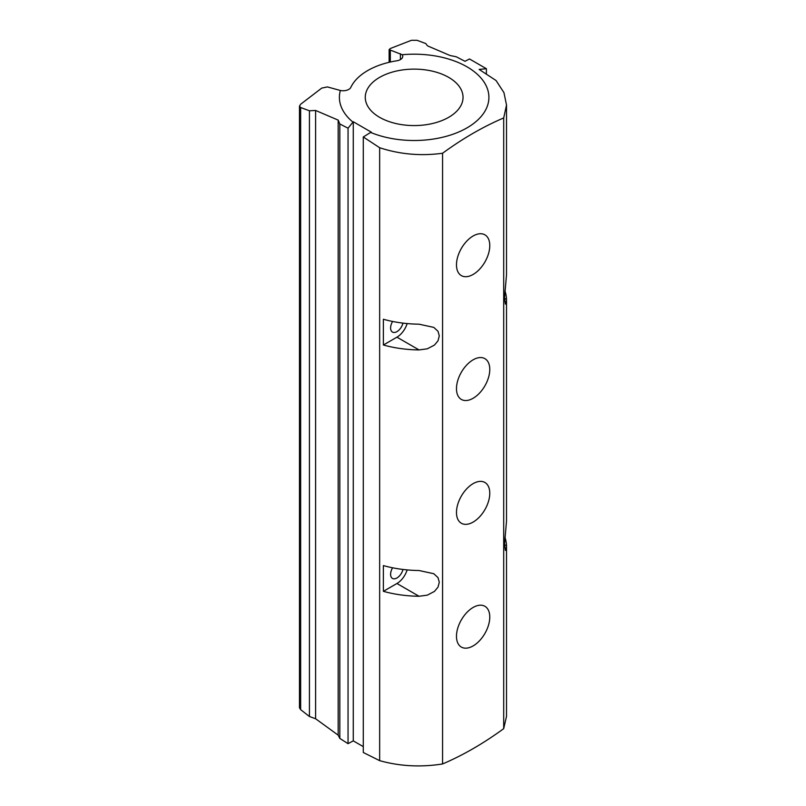 <?xml version="1.0" encoding="UTF-8"?>
<svg xmlns="http://www.w3.org/2000/svg" width="806" height="806" viewBox="0 0 806 806"><rect width="100%" height="100%" fill="white"/><g stroke="black" fill="none" stroke-linecap="round" stroke-linejoin="round"><path stroke-width="1.21" d="M456.478 636.297A23.545 13.591 -60 0 1 466.755 612.6A23.545 13.591 -60 0 1 484.9 606.293A23.545 13.591 -60 0 1 484.9 633.476A23.545 13.591 -60 0 1 461.354 647.077A23.545 13.591 -60 0 1 456.478 636.297M456.478 512.475A23.545 13.591 -60 0 1 466.755 488.779A23.545 13.591 -60 0 1 484.9 482.472A23.545 13.591 -60 0 1 484.9 509.654A23.545 13.591 -60 0 1 461.354 523.255A23.545 13.591 -60 0 1 456.478 512.475M456.478 388.653A23.545 13.591 -60 0 1 466.755 364.957A23.545 13.591 -60 0 1 484.9 358.65A23.545 13.591 -60 0 1 484.9 385.842A23.545 13.591 -60 0 1 461.354 399.433A23.545 13.591 -60 0 1 456.478 388.653M456.478 264.831A23.545 13.591 -60 0 1 466.755 241.135A23.545 13.591 -60 0 1 484.9 234.828A23.545 13.591 -60 0 1 484.9 262.021A23.545 13.591 -60 0 1 461.354 275.612A23.545 13.591 -60 0 1 456.478 264.831M448.72 117.303A48.884 28.22 180 0 1 395.444 123.429A48.884 28.22 180 0 1 365.269 97.345A48.884 28.22 180 0 1 414.153 69.125A48.884 28.22 180 0 1 463.037 97.345A48.884 28.22 180 0 1 448.72 117.303M352.897 122.079A74.757 43.161 180 0 1 340.354 90.474A7.979 4.604 0 0 0 350.822 87.37A65.649 37.902 180 0 1 396.864 60.782A7.979 4.604 0 0 0 402.748 56.339A7.979 4.604 0 0 0 402.244 54.737A74.757 43.161 180 0 1 486.925 107.218A74.757 43.161 180 0 1 370.629 132.436L371.334 132.174L353.27 121.746L348.051 128.204L339.83 123.973L338.177 120.114L315.599 110.452L309.433 110.795L300.638 107.51L299.469 106.12L299.469 707.759L300.638 709.633L309.433 716.504L315.599 718.75L338.177 735.153L339.83 738.417L348.051 743.676L348.051 128.204M348.051 743.676L353.27 740.855L363.284 746.638M340.354 90.474L327.377 86.917L321.735 88.106L300.638 104.246L299.469 106.12M389.137 62.304L389.137 49.619L390.305 48.521L411.403 40.3L417.045 40.3L425.83 43.584L427.482 45.851L450.06 55.513L456.226 56.763L465.022 61.306A32328.67 13773.23 -70.6 0 1 469.465 58.959L486.391 68.712A27392.112 19079.642 133.3 0 0 479.127 69.427L496.063 80.519L503.952 92.65L506.521 105.052L503.7 117.948C483.318 126.613 462.936 138.38 442.565 153.251C420.833 156.193 399.867 154.349 379.656 147.73L363.284 136.98L370.629 132.436M389.137 49.619L402.244 54.737M353.27 121.746L353.27 740.855M363.284 136.98L363.284 752.492L379.656 760.652C399.867 766.294 420.833 767.393 442.565 763.957C462.936 755.293 483.318 743.525 503.7 728.654L506.521 716.343L506.531 546.7L505.422 550.438L504.485 544.594L506.521 521.029L506.531 300.356L505.422 304.104L504.485 298.25L506.521 274.695L506.531 105.052M486.391 68.712L486.391 74.021M503.7 117.948L503.7 728.654M504.949 537.27A85.799 49.539 180 0 1 506.511 545.753L506.521 546.7M504.949 290.926A85.799 49.539 180 0 1 506.511 299.419L506.521 300.356M442.565 763.957L442.565 153.251M379.656 760.652L379.656 147.73M419.029 349.925A85.799 49.539 180 0 1 383.384 344.998L383.384 319.257A85.799 49.539 0 0 0 419.029 324.183L433.809 327.387L438.011 331.306L439.3 335.89L438.011 340.797L434.454 345.069L427.291 348.817L419.029 349.925L396.935 337.17A15.767 9.098 120 0 0 407.151 323.569M419.029 596.259A85.799 49.539 180 0 1 383.384 591.332L383.384 565.59A85.799 49.539 -0 0 0 419.029 570.517L433.809 573.721L438.011 577.64L439.3 582.224L438.011 587.131L434.454 591.413L427.291 595.16L419.029 596.259L396.935 583.504A15.767 9.098 120 0 0 407.151 569.902M383.384 344.998L396.935 337.17M392.603 321.453A8.977 5.189 120 0 0 392.451 332.072A8.977 5.189 120 0 0 402.97 323.115M383.384 591.332L396.935 583.504M392.603 567.797A8.977 5.189 120 0 0 392.451 578.416A8.977 5.189 120 0 0 402.97 569.459M309.433 716.504L309.433 110.795M338.177 120.114L338.177 735.153M339.83 123.973L339.83 738.417M315.599 110.452L315.599 718.75M390.305 62.032L390.305 50.587M506.511 299.419L504.485 298.25M506.511 545.753L504.485 544.594M300.638 709.633L300.638 107.51M400.411 53.77L400.411 59.594"/></g></svg>
